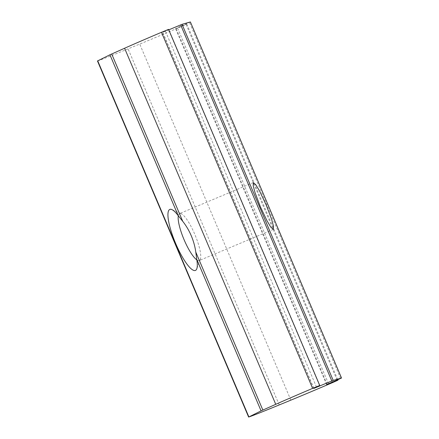 <?xml version="1.0" encoding="UTF-8"?>
<svg xmlns="http://www.w3.org/2000/svg" width="439" height="439" viewBox="0 0 439 439"><rect width="100%" height="100%" fill="white"/><g stroke="black" fill="none" stroke-linecap="round" stroke-linejoin="round"><path stroke-width="0.33" stroke-dasharray="2.19 1.65" d="M196.837 259.893A25.451 5.987 -112.8 0 0 199.317 260.514A25.451 5.987 -112.8 0 0 200.36 259.257A25.451 5.987 -112.8 0 0 194.828 234.399A25.451 5.987 -112.8 0 0 181.214 213.727A25.451 5.987 -112.8 0 0 179.589 213.59A25.451 5.987 -112.8 0 0 178.294 215.796M168.598 29.38L162.606 32.365L168.796 29.836M190.372 21.961L175.49 28.513L186.827 24.118L181.4 26.532A53.448 0.746 -23 0 1 139.723 44.07L128.084 48.855A90.099 1.257 -23 0 1 97.595 60.944L97.469 60.972M319.559 385.568L168.411 29.484M313.88 388.372L162.732 32.294M316.492 387.083L165.443 31.235M340.587 378.462L189.439 22.378M328.52 383.73L177.372 27.652M327.115 384.355L175.99 28.332M337.031 380.015L186.076 24.381M332.548 382.61L181.4 26.532M290.865 400.149L139.723 44.07M279.231 404.934L128.084 48.855M248.737 417.023L97.595 60.944M181.214 213.727L171.901 209.606M253.347 182.575L179.589 213.59M313.753 388.444L162.606 32.365M326.638 384.591L175.49 28.513M337.761 379.697L186.827 24.118M273.316 229.399L199.317 260.514M200.36 259.257L196.793 268.794"/><path stroke-width="0.66" d="M178.256 215.741A33.09 7.781 -112.8 0 0 171.901 209.606A33.09 7.781 -112.8 0 0 175.627 243.382A33.09 7.781 -112.8 0 0 196.793 268.794A33.09 7.781 -112.8 0 0 196.738 259.29L195.794 252.107C195.02 246.526 193.511 241.093 191.278 235.809C189.028 230.53 186.18 225.701 182.723 221.305L178.256 215.741L109.937 54.793L124.594 48.241A51.923 0.724 -23 0 1 156.514 34.401A51.923 0.724 -23 0 1 161.475 32.288L168.598 29.38L319.746 385.458L313.753 388.444L333.206 380.399L341.531 378.028L326.638 384.591L337.975 380.196L332.548 382.61A53.448 0.746 -23 0 1 290.865 400.149L279.231 404.934A90.099 1.257 -23 0 1 248.737 417.023L261.079 410.871L275.741 404.319A51.923 0.724 -23 0 1 307.662 390.48A51.923 0.724 -23 0 1 312.623 388.367L319.746 385.458M178.294 215.796A25.451 5.987 -112.8 0 0 184.078 239.71A25.451 5.987 -112.8 0 0 196.837 259.893M266.259 205.156L259.652 191.157L255.866 184.819L253.347 182.575L253.204 185.829L255.064 192.71L260.409 206.818L267.016 220.817L270.803 227.155L273.316 229.399L273.464 226.145L271.604 219.264L266.259 205.156M168.796 29.836L182.059 24.321L190.383 21.95L341.515 378.034M248.617 417.05L97.469 60.972L109.937 54.793M312.623 388.367L161.475 32.288M331.807 380.964L180.659 24.886M333.206 380.399L182.059 24.321M337.223 380.465L337.031 380.015M248.869 416.907L97.721 60.829M261.079 410.871L196.738 259.29M262.846 410.064L195.794 252.107M275.741 404.319L124.594 48.241M182.723 221.305L111.698 53.981M341.531 378.028L190.383 21.95M337.975 380.196L337.761 379.697"/></g></svg>
